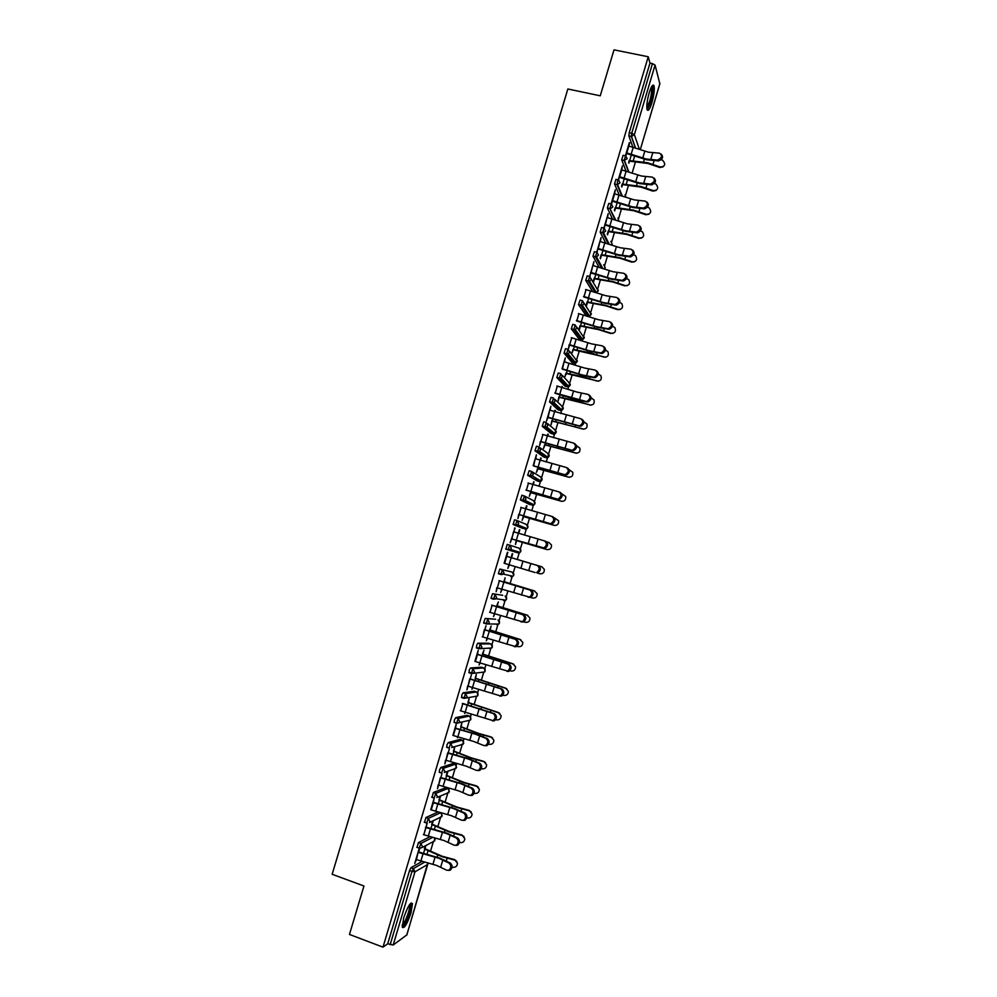 <?xml version="1.0" encoding="UTF-8"?>
<svg xmlns="http://www.w3.org/2000/svg" width="997" height="997" viewBox="0 0 997 997"><rect width="100%" height="100%" fill="white"/><g stroke="black" fill="none" stroke-linecap="round" stroke-linejoin="round"><path stroke-width="1.5" d="M411.013 912.916L412.434 903.606C410.552 901.749 407.648 906.51 403.71 917.876L402.29 927.185C404.221 928.98 407.125 924.219 411.013 912.916M651.963 102.566C654.032 95.002 654.73 89.418 654.032 85.829C652.96 83.798 651.328 86.153 649.159 92.895C647.09 100.498 646.392 106.068 647.09 109.62C648.187 111.639 649.807 109.296 651.963 102.566M430.579 851.002L433.346 841.705M437.87 826.501L440.562 817.44M445.148 802.037L447.765 793.201M448.937 789.263L449.273 788.166M452.401 777.61L454.968 769.011M456.128 765.073L456.638 763.378M459.654 753.221L462.147 744.846M463.318 740.921L463.991 738.64M466.895 728.869L469.45 720.295M470.484 716.793L471.332 713.939M474.123 704.555L476.616 696.168M477.65 692.716L478.672 689.276M481.339 680.278L483.782 672.078M484.791 668.663L485.988 664.65M488.555 656.038L490.935 648.025M491.932 644.66L493.303 640.062M495.746 631.824L498.064 624.01M499.061 620.682L500.594 615.51M502.937 607.659L505.192 600.044M506.177 596.742L507.884 591.009M510.103 583.532L512.308 576.129M513.281 572.839L515.162 566.533M517.269 559.429L519.412 552.238M520.384 548.973L522.366 542.306M524.522 535.053L526.491 528.41M527.463 525.145L529.507 518.278M531.775 510.663L533.569 504.619M534.542 501.354L536.635 494.275M539.003 486.312L540.985 479.657M541.595 477.588L543.764 470.322M546.231 461.997L548.026 455.965M548.649 453.872L550.88 446.394M553.46 437.72L555.067 432.312M555.703 430.181L557.984 422.504M560.663 413.481L562.084 408.695M562.732 406.527L565.075 398.65M567.854 389.279L569.1 385.116M569.748 382.91L572.153 374.835M575.045 365.114L576.092 361.575M576.764 359.319L579.22 351.056M582.211 340.986L583.083 338.058M583.768 335.777L586.286 327.303M589.377 316.896L589.613 316.086L588.317 316.136L581.064 305.369L578.534 304.646L579.98 300.097L582.248 300.658M590.76 312.26L593.327 303.599M597.739 288.781L600.368 279.92M604.705 265.339L607.397 256.291M611.66 241.935L614.414 232.687M618.614 218.555L621.418 209.108M625.555 195.225L628.422 185.579M632.484 171.92L635.401 162.087M406.788 934.924L393.192 945.019L387.721 943.773L382.998 947.15L349.461 934.451L363.955 885.997L332.151 874.282L567.854 88.982L600.256 95.812L614.002 49.85L648.237 56.767L649.969 63.098L629.232 132.726L631.724 133.262L652.462 63.609L649.969 63.098M652.462 63.609L655.066 65.092L659.827 83.723M382.998 947.15L648.237 56.767M625.443 155.706L629.306 142.708M625.854 155.931L626.764 152.877M628.82 146.011L629.768 142.808M629.207 160.492L628.621 162.449M628.895 163.159L629.468 161.202M417.07 847.388L418.441 842.59L430.093 836.645M387.721 943.773L409.543 870.518L410.963 867.702L422.13 861.396M632.833 147.107L628.858 135.916L629.232 132.726M427.077 823.26L423.8 834.751M425.931 827.585L427.215 823.298M432.224 824.207L433.271 820.705M432.71 820.967L431.664 824.482M432.037 797.264L433.359 792.503L445.659 787.742M440.263 777.76L438.605 785.075L458.819 790.908L469.026 795.307L471.083 795.245C473.625 792.789 473.65 790.422 471.157 788.116L460.938 783.767L440.736 777.922L441.995 773.61L437.509 788.689L438.132 784.913M446.743 775.417L447.902 771.504M447.366 771.703L446.195 775.616M446.968 747.326L446.868 745.158L448.226 742.578L460.003 739.413M455.455 728.408L456.177 724.308L452.875 735.387M460.689 726.913L461.848 722.999L461.212 726.788M457.723 736.895L457.449 737.817L458.171 737.02M461.885 697.539L461.723 695.283L463.044 692.803L474.285 691.233M469.687 678.907L468.054 686.173L500.369 695.856C503.136 693.401 503.223 691.046 500.631 688.765L470.173 679.057L471.382 674.919L466.92 689.899L467.581 686.011M475.145 678.346L476.292 674.458L475.631 678.296M472.416 687.494L471.905 689.226L472.865 687.631M476.815 647.938L476.529 645.57L477.825 643.177L488.542 643.202M482.224 636.796L514.926 646.392C517.817 643.95 517.942 641.594 515.299 639.326L484.816 629.855L486 625.804L482.685 636.933M489.539 629.93L491.172 626.079L490.013 629.954M487.059 638.267L486.312 640.772L487.508 638.392M492.007 598.586L490.973 598.262L492.543 593.713L502.737 595.309M495.359 599.06L493.403 598.786M499.397 580.79L496.145 591.732L496.83 587.719M503.909 581.662L505.055 577.799L504.357 581.75M501.665 589.177L500.681 592.48L502.114 589.302M509.816 545.172L519.287 548.275L520.845 551.229L520.035 552.438L517.929 552.861L505.828 549.135L507.236 544.399L509.691 545.122L511.299 548.176L510.452 549.434L508.283 549.87L505.828 549.135M515.1 528.024L510.227 542.717L511.847 538.941L543.888 547.939C547.054 545.509 547.253 543.153 544.499 540.897L513.978 531.9L514.651 527.887M519.362 529.694L518.328 533.196M546.842 549.521L516.147 540.499L515.449 544.474L516.596 540.623L547.004 549.571C550.207 549.796 551.677 548.275 551.441 544.998L549.073 542.592L546.73 541.882M518.764 533.32L519.798 529.856M525.157 496.369L533.445 500.656L535.015 503.585L534.093 504.881L529.706 504.544L520.459 499.958L521.867 495.235L524.285 495.933M528.46 483.134L526.366 490.163M532.834 484.43L533.607 481.838M530.441 492.468L529.295 496.319L530.853 492.692M533.27 484.567L534.043 481.962M543.901 457.1L534.965 450.756L536.461 446.22L538.841 446.88M542.929 434.53L539.639 445.597L540.386 441.409M547.303 435.814L547.802 434.094M544.674 444.612L543.539 448.451L545.072 444.911M547.739 435.951L548.25 434.218M558.008 409.792L549.534 401.903L551.017 397.367L553.347 397.99M557.348 386.076L555.279 393.055M561.722 387.347L561.972 386.5M558.868 396.906L558.108 401.093L559.242 397.267M562.158 387.484L562.408 386.612M573.213 359.942L573.001 360.789M572.079 362.609L564.053 353.187L565.511 348.651L567.816 349.249M571.73 337.771L568.415 348.913L569.2 344.613M573.026 349.336L571.892 353.162L573.375 349.773M587.258 312.622L586.959 313.831M586.099 315.575L578.584 304.758M586.074 289.616L584.005 296.545M586.323 306.216L587.457 302.415M587.133 301.917L585.999 305.718M599.147 267.333L592.966 256.241L594.386 251.68L596.63 252.216M632.547 250.035C635.126 252.652 634.453 254.945 630.553 256.902L629.456 256.167C633.581 253.886 634.104 251.568 631.014 249.213L620.134 247.742L600.381 241.61L601.054 237.635L596.717 252.179M597.153 252.366L597.839 248.403M600.443 258.759L601.503 255.207M601.203 254.634L600.144 258.186M612.482 219.078L607.36 207.987L608.756 203.425L610.962 203.924M614.613 193.73L615.299 189.779L611.099 203.874M611.535 204.073L612.557 200.621M614.688 210.89L615.51 208.124M615.224 207.488L614.401 210.255M626.016 171.048L621.704 159.894L623.088 155.308L625.269 155.781M621.792 187L622.502 184.644M622.228 183.971L621.517 186.339M621.717 169.851L622.402 165.901L618.277 179.772M618.701 179.983L619.212 176.631M619.237 195.038L614.538 183.922L615.934 179.348L618.115 179.834M607.572 234.806L608.519 231.653M608.22 231.042L607.285 234.208M639.738 226.02C642.255 228.687 641.545 230.968 637.582 232.849L636.497 232.089C640.71 229.833 641.27 227.515 638.155 225.148L627.238 223.802L607.509 217.658L608.182 213.682L603.92 228.001M604.344 228.201L604.98 224.45M605.79 243.181L600.169 232.102L601.577 227.528L603.796 228.051M593.352 282.587L594.486 278.786M594.175 278.25L593.041 282.064M625.331 274.1C627.973 276.668 627.362 278.961 623.499 280.98L622.39 280.282C626.44 277.989 626.926 275.658 623.86 273.315L613.005 271.72L593.24 265.588L593.913 261.613L589.713 276.481M589.95 276.568L590.698 272.405M594.249 289.043L593.925 290.401M592.579 291.56L585.75 280.419L587.183 275.87L589.439 276.418M579.294 329.882L580.416 326.081M580.08 325.608L578.945 329.421M578.908 313.669L576.839 320.623M580.242 336.251L579.992 337.285M579.095 339.08L571.293 328.898L572.752 324.361L575.032 324.935M565.947 373.102L564.813 376.928L566.308 373.501M596.356 370.697C599.247 373.04 598.848 375.358 595.172 377.676L594.025 377.09C597.739 374.722 598.113 372.392 595.159 370.086L584.416 367.993L564.576 361.911L565.249 357.911L562.021 368.753M566.171 383.683L565.997 384.319M565.05 386.188L556.8 377.527L558.27 372.99L560.588 373.601M554.506 411.562L554.893 410.278M551.777 420.746L551.017 424.896L552.164 421.07M554.955 411.699L555.341 410.39M581.899 419.238C584.79 421.532 584.479 423.862 580.927 426.242L579.768 425.719C583.32 423.326 583.644 420.996 580.74 418.703L550.17 410.29L550.843 406.278L546.456 421.033L548.063 417.282M550.955 433.421L542.256 426.305L543.739 421.781L546.107 422.416M540.075 460.103L540.71 457.947M537.57 468.528L536.423 472.366L537.969 468.789M540.511 460.24L541.147 458.072M567.455 467.942C570.296 470.223 570.022 472.553 566.632 474.958L565.461 474.485C568.851 472.08 569.125 469.749 566.271 467.468L535.725 458.819L536.411 454.794L533.158 465.699M536.822 480.803L527.662 475.245L529.17 470.709L531.563 471.382M525.581 508.794L526.478 505.766M523.3 516.458L522.154 520.297L523.724 516.645M526.03 508.919L526.927 505.89M521.207 507.498L517.942 518.49L518.664 514.402M517.505 520.721L526.379 524.447L527.936 527.388L527.064 528.647L522.627 528.323L513.143 524.522L514.552 519.798L516.994 520.509L518.627 523.55L517.73 524.846L513.143 524.522M512.221 553.721L511.075 557.585L541.894 566.795L544.287 569.287C544.462 572.527 542.979 574.023 539.826 573.786L537.134 572.988M508.956 564.688L507.859 568.377L509.392 564.813M541.894 566.795L511.511 557.709L512.657 553.858M507.386 552.276L504.121 563.243M538.43 565.798C541.159 568.066 540.972 570.409 537.882 572.839L536.673 572.49C539.763 570.06 539.938 567.704 537.209 565.436L506.675 556.326L507.847 552.413M502.064 574.584L500.793 574.297M500.369 574.197L498.338 573.587L499.896 569.038L512.196 572.128L499.896 569.038M496.73 605.777L498.338 601.964L497.191 605.84M494.375 613.703L493.503 616.607L494.811 613.828M492.094 605.304L489.988 612.382M486.175 623.935L483.607 622.988L485.19 618.427L495.646 619.237M482.349 654.119L483.981 650.218L482.835 654.107M479.744 662.855L479.121 664.974L480.193 662.993M477.476 654.431L478.186 650.356L474.908 661.385M469.338 672.713L469.126 670.408L470.434 667.965L481.414 667.205M467.917 702.611L469.076 698.71L468.428 702.524M465.076 712.182L464.677 713.503L465.524 712.307M462.807 703.708L460.689 710.836M454.42 722.414L454.296 720.195L455.641 717.666L467.144 715.31M453.448 751.24L454.62 747.326L453.984 751.077M447.641 752.997L445.983 760.3L466.172 766.145L476.416 770.394L478.423 770.345C481.015 767.889 481.065 765.509 478.548 763.216L468.291 759.004L448.114 753.146L449.36 748.872L444.886 763.926L445.509 760.138M439.503 772.276L439.428 770.145L440.799 767.528L452.837 763.552M439.49 799.793L440.637 795.918M440.088 796.154L438.942 800.03M433.334 802.735L434.056 798.609L430.741 809.738M424.56 822.301L425.906 817.528L438.144 811.957M424.959 848.659L425.881 845.518M425.308 845.83L424.373 848.958M419.251 848.335L414.74 863.502L416.385 859.651M415.936 859.489L436.686 865.458L446.793 870.256L448.974 870.207C451.367 867.751 451.354 865.359 448.937 863.028L438.817 858.267L418.553 852.472L419.749 848.372M661.248 154.161C663.591 156.99 662.706 159.246 658.631 160.916L657.571 160.081C662.045 157.887 662.681 155.594 659.503 153.164L648.499 152.205L628.359 145.911M657.447 160.068L646.467 159.071L626.303 152.778M626.577 153.513L646.704 159.794L658.506 160.916M663.08 166.86L659.777 167.484L647.938 163.483L629.032 161.103M631.35 154.847L629.655 160.592L647.701 162.773L660.413 167.035C665.161 166.474 665.934 164.243 662.731 160.343L661.223 159.769M651.726 86.465L651.926 86.54C653.11 88.683 652.661 93.718 650.567 101.669C649.147 106.23 647.913 108.511 646.866 108.486M646.791 107.389L649.72 101.196C651.377 95.139 651.926 90.677 651.353 87.798L651.203 87.449M647.203 109.894L650.742 102.28C652.798 94.765 653.484 89.219 652.786 85.655L652.636 85.293M410.016 904.017L410.527 904.603C412.035 908.155 404.371 927.696 402.177 925.827M402.24 924.73C404.807 924.02 410.59 908.429 409.493 905.226L409.381 904.89M402.339 927.372C405.605 926.026 412.534 907.145 411.213 903.245L411.113 902.958M654.094 178.077C656.487 180.856 655.665 183.112 651.627 184.856L650.567 184.046C654.942 181.84 655.552 179.535 652.399 177.13L641.432 176.033L621.256 169.752M650.343 184.046L639.389 182.912L619.685 176.743L621.742 169.851M619.486 177.329L639.638 183.598L651.402 184.856M646.928 202.03C649.383 204.759 648.611 207.027 644.61 208.834L643.539 208.049C647.838 205.818 648.411 203.513 645.283 201.12L634.341 199.899L614.152 193.63M643.227 208.049L632.297 206.79L612.096 200.522M612.395 201.182L632.559 207.438L644.299 208.834M636.086 232.089L625.194 230.706L605.453 224.562L607.036 217.545M605.279 225.073L625.468 231.316L637.17 232.837M628.945 256.154L618.078 254.659L598.325 248.515L599.907 241.486M598.163 249.001L618.364 255.232L630.042 256.89M621.804 280.269L610.949 278.637L591.184 272.517L592.766 265.476M591.022 272.954L611.248 279.185L622.901 280.967M656.001 190.527L652.773 191.088L640.921 187.1L622.053 184.545M624.272 178.675L622.664 184.071L640.672 186.427L653.409 190.664C658.02 190.24 658.88 188.059 656.001 184.109L654.381 183.473M648.897 214.243L645.769 214.729L633.905 210.766L615.062 208.024M617.168 202.528L615.672 207.588L633.643 210.13L646.38 214.343C650.854 214.031 651.814 211.887 649.234 207.937L647.502 207.189M641.781 237.984L638.753 238.395L626.864 234.469L608.07 231.541M610.064 226.431L608.656 231.142L626.59 233.859L639.351 238.059C643.688 237.834 644.723 235.753 642.442 231.803L640.597 230.93M634.628 261.762L631.712 262.111L619.822 258.198L601.066 255.095M602.948 250.359L601.64 254.734L619.536 257.625L632.322 261.8C636.522 261.675 637.619 259.644 635.612 255.718L633.643 254.696M627.462 285.578L624.683 285.852L612.756 281.964L594.05 278.686M595.807 274.325L594.611 278.362L612.47 281.428L625.269 285.578C629.344 285.528 630.503 283.547 628.746 279.671L626.664 278.499M618.115 298.19C620.807 300.708 620.259 303.001 616.433 305.094L615.323 304.421C619.287 302.116 619.748 299.785 616.707 297.455L605.877 295.735L585.613 289.504M614.638 304.421L603.821 302.664L583.544 296.433M583.881 296.956L604.132 303.175L615.747 305.094M620.271 309.431L617.629 309.643L605.69 305.78L587.021 302.303M588.666 298.327L587.569 302.029L605.391 305.269L618.202 309.394C622.165 309.406 623.387 307.487 621.854 303.649L619.635 302.315M610.874 322.33C613.641 324.773 613.13 327.091 609.354 329.259L608.232 328.611C612.108 326.281 612.544 323.95 609.528 321.632L598.736 319.775L578.447 313.557M607.46 328.611L596.68 326.729L576.378 320.511M576.727 320.984L596.991 327.203L608.581 329.247M613.055 333.322L610.563 333.459L598.611 329.621L579.98 325.969M581.525 322.367L580.528 325.72L598.3 329.147L611.136 333.247C614.987 333.31 616.246 331.44 614.925 327.664L612.582 326.169M603.621 346.495C606.45 348.888 606.002 351.206 602.275 353.449L601.141 352.826C604.93 350.483 605.341 348.152 602.35 345.847L591.582 343.865L571.281 337.659M600.281 352.838L589.514 350.819L569.686 344.738L571.755 337.784M569.561 345.062L589.85 351.256L601.403 353.449M605.815 357.25L572.926 349.66M574.359 346.445L573.462 349.448L591.196 353.063L604.057 357.138C607.796 357.238 609.105 355.43 607.958 351.704L605.478 350.034M593.078 377.09L582.348 374.947L562.495 368.878L564.09 361.786M562.383 369.164L582.697 375.358L594.224 377.676M598.536 381.203L565.872 373.389M567.181 370.56L566.396 373.214L584.092 377.016L596.954 381.066C600.618 381.203 601.951 379.433 600.967 375.769L598.337 373.937M589.102 394.949C592.031 397.242 591.682 399.573 588.056 401.941L586.909 401.38C590.536 399.012 590.885 396.681 587.956 394.376L577.251 392.145L556.899 385.964M585.875 401.392L554.818 392.943M555.204 393.317L575.531 399.485L587.021 401.953M591.246 405.181L558.794 397.155M560.002 394.712L559.305 397.018L576.976 400.993L589.85 405.031C593.427 405.181 594.798 403.461 593.95 399.859L591.159 397.865M578.659 425.731L547.615 417.157M548.001 417.494L579.818 426.255M548.088 417.282L549.696 410.166M583.918 429.184L551.715 420.958M552.799 418.902L552.213 420.859L582.734 429.022C586.236 429.209 587.632 427.526 586.921 423.987L583.93 421.818M574.671 443.578C577.55 445.858 577.251 448.189 573.786 450.582L572.627 450.083C576.092 447.69 576.391 445.347 573.512 443.067L542.468 434.405M571.418 450.096L540.873 441.546L542.954 434.542M540.798 441.708L572.59 450.594M576.565 453.224L544.624 444.787M545.596 443.117L545.11 444.737L575.618 453.062C579.033 453.261 580.453 451.616 579.855 448.127L576.652 445.796M564.177 474.51L533.632 465.836L535.239 458.695M533.569 465.973L565.361 474.983M569.187 477.276L537.52 468.665M538.38 467.381L538.006 468.652L568.477 477.127C571.842 477.339 573.275 475.731 572.777 472.304L569.312 469.799M560.214 492.356C563.031 494.624 562.782 496.967 559.467 499.372L558.283 498.936C561.598 496.518 561.847 494.176 559.018 491.907L528.011 483.009M556.937 498.961L525.918 490.038M526.341 490.262L558.121 499.397M561.785 501.341L530.416 492.568M531.152 491.683L530.878 492.593L561.336 501.242C564.626 501.466 566.084 499.883 565.685 496.506L561.897 493.827M552.089 516.496L552.961 516.795C555.753 519.063 555.528 521.406 552.288 523.824L551.092 523.413C554.332 520.995 554.556 518.652 551.765 516.384L520.758 507.361M549.671 523.45L519.138 514.539L521.232 507.498M519.101 514.589L550.867 523.861M554.357 525.431L523.288 516.508M523.911 516.022L554.17 525.382C557.423 525.618 558.881 524.061 558.569 520.746L554.394 517.854M542.393 547.964L511.399 538.804M544.649 540.947L545.695 541.284C548.462 543.539 548.263 545.895 545.097 548.313L543.602 548.35M511.872 538.941L513.492 531.762M537.209 565.436L506.227 556.189M535.102 572.527L504.607 563.392L506.7 556.326M499.422 580.802L497.316 587.869L529.432 597.091C532.46 594.648 532.622 592.293 529.918 590.025L498.936 580.653M499.41 580.753L531.139 590.361C533.844 592.617 533.682 594.972 530.666 597.402L528.061 597.203M530.578 597.44L532.635 598.038C535.75 598.275 537.246 596.804 537.121 593.614L534.255 590.86L503.921 581.625M504.22 582.198L534.716 591.034M489.539 612.233L522.191 621.717C525.145 619.274 525.294 616.919 522.615 614.663L491.646 605.167M492.119 605.216L523.849 614.962C526.528 617.218 526.379 619.573 523.425 622.016L520.945 621.866M523.774 621.854L525.431 622.327C528.51 622.564 530.018 621.119 529.955 617.966L527.064 615.099L496.755 605.702M496.942 606.662L497.167 605.914L527.513 615.323M527.064 615.099L527.837 615.423M484.829 629.73L516.546 639.588C519.188 641.856 519.063 644.212 516.172 646.654L514.427 646.704M482.71 636.946L484.343 629.705M516.857 646.268L518.216 646.654C521.269 646.903 522.777 645.458 522.764 642.342L519.861 639.376L489.577 629.817M489.652 631.176L489.976 630.067L520.297 639.638M519.861 639.376L520.87 639.85M477.501 654.443L475.382 661.534L507.66 671.106C510.489 668.651 510.589 666.295 507.972 664.027L477.015 654.281M477.526 654.269L509.23 664.264C511.847 666.532 511.735 668.887 508.919 671.33L507.112 671.392M509.866 670.707L511 671.018C514.003 671.268 515.524 669.847 515.561 666.756L512.657 663.703L482.398 653.97M482.349 655.727L482.785 654.256L513.081 663.99M512.657 663.703L513.866 664.326M470.21 678.857L501.902 688.977C504.494 691.245 504.407 693.613 501.641 696.056L499.784 696.105M502.812 695.158L503.759 695.42C506.75 695.669 508.271 694.261 508.345 691.208L505.429 688.055L475.195 678.147M475.033 680.315L475.569 678.483L505.853 688.379M505.429 688.055L506.837 688.84M460.228 710.687L493.066 720.644C495.771 718.189 495.845 715.821 493.278 713.54L462.346 703.558M462.882 703.471L494.562 713.727C497.117 716.008 497.054 718.363 494.35 720.819L492.431 720.868M495.696 719.647L496.518 719.871C499.472 720.096 501.005 718.712 501.117 715.684L498.201 712.444L467.992 702.374M467.705 704.941L468.353 702.748L498.612 712.818M498.201 712.444L499.784 713.391M455.479 728.421L453.348 735.549L473.525 741.407L483.794 745.532L485.751 745.469C488.405 743.014 488.455 740.646 485.925 738.366L475.644 734.278L455.006 728.259M455.542 728.134L476.142 734.141L487.209 738.515C489.739 740.796 489.689 743.164 487.035 745.606L485.103 745.681M488.542 744.148L489.265 744.348C492.194 744.572 493.727 743.189 493.876 740.198L490.96 736.87L478.722 733.443L460.776 726.639M460.365 729.605L461.125 727.05L478.224 733.58L491.359 737.282M490.96 736.87L492.692 737.992M448.189 752.822L468.814 758.829L479.844 763.341C482.349 765.634 482.311 768.002 479.719 770.444L477.812 770.544M481.339 768.687L481.987 768.861C484.903 769.086 486.449 767.715 486.623 764.749L483.707 761.347L471.456 757.932L453.548 750.94M453.024 754.305L453.884 751.389L470.945 758.106L484.093 761.783M483.707 761.347L485.576 762.618M440.824 777.56L461.474 783.555L472.466 788.203C474.958 790.496 474.933 792.877 472.391 795.319L470.522 795.456M474.086 793.251L474.709 793.413C477.6 793.637 479.146 792.279 479.358 789.325L476.441 785.848L464.166 782.458L446.307 775.267M445.659 779.043L446.631 775.766L463.655 782.67L476.815 786.321M476.441 785.848L478.435 787.281M433.359 802.735L431.227 809.9L451.454 815.72L461.636 820.244L463.73 820.195C466.21 817.739 466.222 815.359 463.767 813.041L453.585 808.567L432.872 802.573M433.446 802.336L454.121 808.305L465.088 813.103C467.543 815.409 467.531 817.789 465.038 820.244L463.206 820.394M466.795 817.839L467.419 818.001C470.297 818.225 471.843 816.867 472.08 813.951L469.163 810.387L456.875 807.022L439.054 799.644M438.281 803.819L439.365 800.18L456.339 807.271L469.525 810.91M469.163 810.387L471.257 811.982M423.351 834.601L444.076 840.571L454.221 845.232L456.352 845.182C458.794 842.727 458.794 840.346 456.364 838.016L446.207 833.392L425.482 827.423M426.068 827.136L446.756 833.106L457.685 838.041C460.115 840.359 460.115 842.752 457.685 845.194L455.878 845.381M459.467 842.465L460.128 842.627C462.969 842.839 464.527 841.505 464.789 838.602L461.873 834.963L449.572 831.635L431.788 824.045M430.903 828.644L432.1 824.631L449.024 831.922L462.234 835.523M461.873 834.963L464.066 836.707M418.665 851.986L439.378 857.943L450.283 863.028C452.688 865.359 452.7 867.739 450.308 870.194L448.538 870.393M416.41 859.663L418.079 852.31M452.102 867.116L452.812 867.29C455.641 867.502 457.199 866.169 457.486 863.29L454.582 859.588L442.257 856.273L424.523 848.497M423.513 853.494L424.809 849.12L441.696 856.597L454.919 860.174M454.582 859.588L456.838 861.47M655.066 65.092L634.366 134.645L639.401 149.338M659.927 83.586L640.286 149.637L659.927 83.374M635.376 147.967L631.338 136.452L631.724 133.262L634.366 134.645L631.487 136.477L628.858 135.916L631.487 136.477L635.525 148.017M406.701 935.211L427.75 864.411L414.976 871.827L393.192 945.019M390.163 944.695L411.985 871.403L409.543 870.518M410.963 867.702L413.406 868.586L414.976 871.827L411.985 871.403L413.406 868.586L424.772 862.106M427.813 864.162L427.738 862.891M628.571 171.908L624.197 160.48L627.213 158.673L625.568 155.856L624.184 160.442L621.717 159.931M621.779 195.898L617.031 184.532L614.551 183.971L617.542 184.595L617.392 181.417L618.414 179.909L620.047 182.738L617.542 184.595L622.327 196.073M615.037 219.926L609.865 208.622L607.385 208.049M608.332 244.028L602.674 232.762L600.194 232.176M601.69 268.168L595.483 256.927L593.003 256.329M591.321 279.247L598.225 290.95L596.131 292.707M595.134 292.383L588.28 281.129L585.8 280.531M584.155 303.287L591.233 314.441L589.588 316.099L591.333 313.681M585.924 315.538L588.504 316.174M576.951 327.328L584.242 337.958L582.722 339.578L581.326 339.653L573.836 329.658L571.356 329.022M578.933 339.042L581.5 339.69M569.711 351.393L577.251 361.512L575.83 363.082L574.322 363.195L566.595 353.972L564.128 353.337M571.929 362.572L574.484 363.232M562.42 375.47L568.664 382.237L570.234 385.104L568.926 386.624L567.305 386.786L559.342 378.324L556.874 377.676M564.913 386.151L567.443 386.811M555.092 399.573L561.635 405.854L563.205 408.733L561.996 410.203L560.289 410.403L552.089 402.713L549.621 402.053M557.896 409.755L560.401 410.428M547.702 423.7L554.606 429.508L556.176 432.399L555.042 433.82L553.248 434.056L544.811 427.152L542.343 426.479M550.867 433.396L553.36 434.081M540.249 447.865L547.565 453.186L549.135 456.09L548.076 457.473L546.206 457.748L537.533 451.616L535.065 450.931M543.814 457.075L546.294 457.76M532.734 472.08L540.511 476.902L542.081 479.819L541.084 481.152L539.153 481.464L527.774 475.419M536.772 480.791L539.215 481.489M532.136 505.242L520.459 499.958M525.02 529.021L515.486 525.058L517.73 524.846L527.064 528.647L527.986 526.229M517.929 552.861L508.146 549.671L510.452 549.434L520.035 552.438L520.895 550.008M498.338 573.587L503.161 574.06L503.959 572.851L502.351 569.773L500.943 574.521L498.488 573.774M492.543 593.713L502.712 595.296M490.973 598.262L495.858 598.723L496.606 597.552L495.011 594.461L493.59 599.222L491.135 598.462M485.19 618.427L495.596 619.224M477.825 643.177L480.267 643.95L490.848 643.925L488.468 643.177M478.772 648.698L476.404 647.95M470.434 667.965L472.89 668.763L483.707 667.928L481.327 667.167M471.369 673.498L469.014 672.738M463.044 692.803L465.499 693.6L476.566 691.968L474.186 691.195M463.954 698.349L461.623 697.576M455.641 717.666L458.084 718.476L469.4 716.045L467.032 715.26M456.526 723.224L454.208 722.451M448.226 742.578L450.669 743.401L462.234 740.16L459.854 739.363M449.086 748.149L446.793 747.376M440.799 767.528L443.241 768.363L455.056 764.313L452.675 763.503M441.634 773.099L439.365 772.326M433.359 792.503L435.801 793.35L447.865 788.502L445.485 787.68M434.181 798.099L431.925 797.313M425.906 817.528L428.349 818.387L440.662 812.717L439.652 812.368M418.441 842.59L420.884 843.462L432.723 837.355M419.513 848.26L421.993 847.575L419.45 848.297M621.704 159.894L624.521 160.529L628.908 172.02M626.054 197.319L624.994 194.801M618.888 221.209L617.916 218.069M607.36 207.987L610.55 208.685L612.881 206.84L611.236 203.986L609.84 208.56L615.797 220.187M611.572 245.088L612.158 244.091L610.812 241.374M600.169 232.102L603.534 232.8L605.69 230.98L604.057 228.114L602.674 232.762L603.534 232.8L609.304 244.34M604.045 268.941L605.191 267.508L603.683 264.728M592.966 256.241L596.505 256.952L598.499 255.157L596.867 252.278L595.446 256.84L596.505 256.952L602.886 268.567M585.75 280.419L589.451 281.129L591.296 279.372L589.663 276.481L588.28 281.129L589.451 281.129L596.43 292.657L598.312 290.227M578.534 304.646L582.373 305.331L584.08 303.624L582.447 300.708L581.002 305.256L582.373 305.331L589.588 316.099M571.293 328.898L575.269 329.571L576.852 327.901L575.219 324.985L573.836 329.658L575.269 329.571L582.722 339.578L584.342 337.173M564.053 353.187L568.153 353.848L569.611 352.228L567.991 349.286L566.595 353.972L568.153 353.848L575.83 363.082L577.338 360.69M556.8 377.527L561.012 378.162L562.358 376.592L560.738 373.638L559.342 378.324L561.012 378.162L568.926 386.624L570.321 384.244M549.534 401.903L553.846 402.514L555.105 400.993L553.485 398.027L552.089 402.713L553.846 402.514L561.996 410.203L563.293 407.835M542.256 426.305L546.655 426.903L547.827 425.432L546.206 422.441L544.811 427.152L546.655 426.903L555.042 433.82L556.264 431.452M534.965 450.756L539.452 451.329L540.548 449.909L538.928 446.905L537.533 451.616L539.452 451.329L548.076 457.473L549.21 455.093M527.662 475.245L532.224 475.793L533.245 474.41L531.638 471.407L530.23 476.117L532.224 475.793L541.084 481.152L542.156 478.784M520.347 499.771L524.983 500.307L525.942 498.961L524.335 495.945L522.927 500.668L524.983 500.307L534.093 504.881L535.077 502.488M513.019 524.335L515.486 525.058L517.019 520.521M505.678 548.936L508.146 549.671L509.691 545.122M500.943 574.521L503.161 574.06L512.981 576.278L513.754 575.107L512.196 572.128M513.804 575.119L512.981 576.278L510.838 576.727M505.13 596.044L506.638 599.01L505.915 600.144L503.722 600.63M506.65 597.639L505.915 600.144L495.858 598.723L493.59 599.222M498.026 619.972L499.522 622.963L498.836 624.06L496.606 624.571M483.607 622.988L488.53 623.424L489.24 622.29L487.645 619.187L486.224 623.948L498.836 624.06L499.509 621.505M490.923 643.95L492.393 646.941L491.745 648.013L489.477 648.548M476.23 647.751L481.19 648.175L481.863 647.065L480.267 643.95L478.859 648.723L491.745 648.013L492.356 645.395M483.807 667.965L485.252 670.956L484.642 671.99L482.747 672.165M468.827 672.551L473.849 672.963L474.485 671.891L472.89 668.763L471.469 673.536L484.642 671.99L485.178 669.311M476.666 692.018L478.111 695.009L477.513 696.018L475.494 696.342M461.424 697.389L466.471 697.788L467.082 696.741L465.499 693.6L464.066 698.386L477.513 696.018L477.974 693.251M469.525 716.095L470.945 719.099L470.385 720.083L470.758 717.217M454.009 722.277L456.464 723.087L459.094 722.651L459.679 721.641L458.084 718.476L456.663 723.274L470.385 720.083M462.384 740.223L463.767 743.226L460.975 744.846M463.518 741.207L463.244 744.186L451.703 747.551L452.252 746.579L450.669 743.401L449.036 748.012L446.581 747.189M455.218 764.375L456.589 767.391L454.021 769.048M456.252 765.235L456.078 768.313L444.301 772.501L444.824 771.541L443.241 768.363L441.596 772.987L439.141 772.152M448.039 788.565L449.398 791.593L447.03 793.276M448.962 789.288L448.912 792.49L436.873 797.488L437.384 796.553L435.801 793.35L434.131 797.999L431.689 797.151M440.861 812.804L442.194 815.833L440.026 817.515M441.634 813.365L441.721 816.705L429.445 822.513L429.919 821.603L428.349 818.387L426.666 823.048L424.224 822.189M416.746 847.263L419.201 848.135L420.884 843.462L422.454 846.702L421.993 847.575L434.53 840.957L434.605 837.854L435.066 839.997L432.985 841.767M642.766 158.049L644.81 151.17M650.705 159.694L652.748 152.815M631.201 154.124L633.257 147.244M626.789 152.89L628.833 146.011M654.082 160.667L652.998 164.318M659.777 167.484L660.413 167.035M634.653 155.968L633.12 161.14M644.374 159.208L643.514 162.1M635.687 181.878L637.731 174.998M643.626 183.573L645.67 176.681M624.11 177.977L626.153 171.098M628.596 205.756L630.64 198.864M636.522 207.476L638.566 200.584M616.993 201.88L619.05 194.976M612.582 200.634L614.638 193.742M621.492 229.659L623.536 222.755M629.419 231.429L631.462 224.512M609.877 225.808L611.934 218.904M614.376 253.612L616.433 246.695M622.29 255.419L624.346 248.49M602.749 249.773L604.805 242.857M607.248 277.59L609.304 270.661M615.161 279.434L617.218 272.505M595.608 273.776L597.664 266.847M646.991 184.545L645.981 187.984M652.773 191.088L653.409 190.664M627.574 179.784L626.128 184.657M637.295 183.012L636.497 185.729M639.9 208.46L638.94 211.676M620.483 203.637L619.125 208.199M630.216 206.84L629.468 209.395M632.796 232.413L631.899 235.417M613.379 227.528L612.121 231.778M623.125 230.718L622.427 233.086M625.68 256.403L624.845 259.183M606.263 251.456L605.092 255.394M616.034 254.621L615.373 256.827M618.551 280.431L617.779 282.998M599.135 275.409L598.063 279.048M608.918 278.562L608.307 280.606M600.119 301.605L602.176 294.676M608.02 303.499L610.077 296.558M588.454 297.816L590.523 290.887M584.03 296.558L586.086 289.616M611.41 304.484L610.712 306.839M592.006 299.412L591.009 302.739M601.789 302.552L601.241 304.409M592.966 325.658L595.035 318.716M600.867 327.589L602.936 320.635M581.288 321.894L583.357 314.952M576.864 320.623L578.933 313.681M604.257 328.586L603.621 330.717M584.853 323.439L583.955 326.468M594.661 326.567L594.162 328.25M585.812 349.748L587.881 342.794M593.701 351.729L595.77 344.763M574.11 346.009L576.191 339.055M597.091 352.726L596.53 354.633M577.699 347.517L576.889 350.221M587.507 350.62L587.059 352.128M578.646 373.875L580.715 366.921M586.535 375.894L588.604 368.915M566.932 370.161L569 363.195M589.925 376.891L589.414 378.586M570.533 371.619L569.81 374.025M580.354 374.71L579.955 376.043M571.468 398.04L573.537 391.073M579.344 400.109L581.413 393.117M559.728 394.351L561.81 387.372M555.304 393.067L557.373 386.088M582.734 401.106L582.298 402.576M563.355 395.759L562.732 397.853M573.188 398.837L572.839 399.996M564.277 422.242L566.346 415.263M572.153 424.348L574.222 417.344M552.525 418.578L554.606 411.587M575.543 425.345L575.169 426.604M556.164 419.949L555.628 421.719M566.009 423.002L565.723 423.987M557.074 446.482L559.143 439.49M564.938 448.625L567.019 441.621M545.309 442.842L547.39 435.839M568.34 449.635L568.028 450.656M548.961 444.163L548.524 445.622M558.818 447.204L558.582 448.014M549.858 470.758L551.939 463.755M557.722 472.939L559.803 465.923M538.081 467.144L540.162 460.128M561.124 473.949L560.887 474.759M541.745 468.416L541.408 469.562M551.628 471.444L551.441 472.08M542.63 495.073L544.723 488.056M550.494 497.304L552.575 490.275M530.84 491.484L532.921 484.455M526.391 490.163L528.485 483.146M534.517 492.705L534.28 493.527M535.401 519.425L537.483 512.396M543.253 521.693L545.347 514.651M523.587 515.848L525.681 508.819M528.148 543.814L530.242 536.772M536 546.119L538.093 539.078M516.321 540.262L518.415 533.221M520.895 568.24L522.989 561.186M528.734 570.596L530.828 563.529M509.043 564.713L511.149 557.659M513.629 592.692L515.723 585.638M529.918 590.025L531.139 590.361M521.468 595.097L523.562 588.018M501.765 589.202L503.871 582.136M506.351 617.193L508.445 610.127M522.615 614.663L523.849 614.962M514.178 619.635L516.284 612.557M494.462 613.728L496.568 606.65M490.013 612.382L492.119 605.316M500.531 606.986L500.332 607.659M499.061 641.732L501.167 634.653M515.299 639.326L516.546 639.588M506.875 644.224L508.981 637.12M487.159 638.292L489.265 631.201M512.608 637.444L512.396 638.155M493.341 631.163L493.041 632.16M491.758 666.308L493.864 659.216M507.972 664.027L509.23 664.264M499.572 668.837L501.678 661.734M479.844 662.893L481.95 655.789M505.379 661.821L505.105 662.756M486.137 655.378L485.751 656.711M495.958 658.855L495.733 659.603M484.442 690.921L486.561 683.817M500.631 688.765L501.902 688.977M492.256 693.501L494.362 686.372M472.516 687.531L474.622 680.415M498.126 686.248L497.79 687.407M478.934 679.642L478.435 681.287M488.704 683.244L488.43 684.166M477.127 715.572L479.233 708.456M493.278 713.54L494.562 713.727M484.928 718.189L487.035 711.06M465.175 712.207L467.294 705.078M460.714 710.836L462.832 703.72M490.873 710.699L490.462 712.095M471.706 703.932L471.12 705.913M481.451 707.658L481.127 708.767M469.786 740.26L471.905 733.144M485.925 738.366L487.209 738.515M477.588 742.927L479.707 735.786M457.822 736.92L459.941 729.779M483.607 735.188L483.121 736.82M464.465 728.259L463.779 730.564M474.186 732.11L473.812 733.406M462.434 764.986L464.565 757.857M478.548 763.216L479.844 763.341M470.235 767.69L472.354 760.549M450.457 761.671L452.576 754.53M476.329 759.726L475.781 761.583M457.224 752.635L456.439 755.252M466.92 756.611L466.484 758.081M455.081 789.761L457.199 782.608M471.157 788.116L472.466 788.203M462.87 792.503L464.988 785.337M443.079 786.459L445.21 779.305M469.039 784.29L468.416 786.384M449.971 777.037L449.086 779.99M459.629 781.137L459.143 782.795M447.715 814.561L449.834 807.408M463.767 813.041L465.088 813.103M455.492 817.353L457.623 810.175M435.689 811.284L437.82 804.118M461.736 808.903L461.05 811.222M442.693 801.476L441.721 804.766M452.326 805.713L451.791 807.545M440.325 839.399L442.456 832.233M456.364 838.016L457.685 838.041M448.102 842.241L450.233 835.05M428.286 836.159L430.43 828.981M423.825 834.763L425.956 827.585M454.42 833.542L453.66 836.097M435.415 825.952L434.343 829.566M445.023 830.314L444.425 832.333M432.935 864.287L435.078 857.108M448.937 863.028L450.283 863.028M440.699 867.166L442.842 859.962M420.884 861.059L423.015 853.881M447.105 858.23L446.27 861.022M428.124 850.466L426.953 854.417M437.695 854.965L437.047 857.171M411.175 903.145L412.434 903.606M427.825 862.916L406.801 935.074M626.091 197.344L625.032 194.901M618.963 221.234L617.966 218.169M611.66 245.125L612.17 244.228L610.862 241.473M604.12 268.966L605.204 267.632L603.733 264.828M513.804 575.107L513.779 573.811M658.631 160.916L657.571 160.081M651.627 184.856L650.567 184.046M644.61 208.834L643.539 208.049M637.582 232.849L636.497 232.089M630.553 256.902L629.456 256.167M623.499 280.98L622.39 280.282M616.433 305.094L615.323 304.421M609.354 329.259L608.232 328.611M602.275 353.449L601.141 352.826M595.172 377.676L594.025 377.09M588.056 401.941L586.909 401.38M580.927 426.242L579.768 425.719M573.786 450.582L572.627 450.083M566.632 474.958L565.461 474.485M559.467 499.372L558.283 498.936M552.288 523.824L551.092 523.413M545.097 548.313L543.888 547.939M537.882 572.839L536.673 572.49M530.666 597.402L529.432 597.091M523.425 622.016L522.191 621.717M516.172 646.654L514.926 646.392M508.919 671.33L507.66 671.106M501.641 696.056L500.369 695.856M494.35 720.819L493.066 720.644M487.035 745.606L485.751 745.469M479.719 770.444L478.423 770.345M472.391 795.319L471.083 795.245M465.038 820.244L463.73 820.195M457.685 845.194L456.352 845.182M450.308 870.194L448.974 870.207"/></g></svg>
